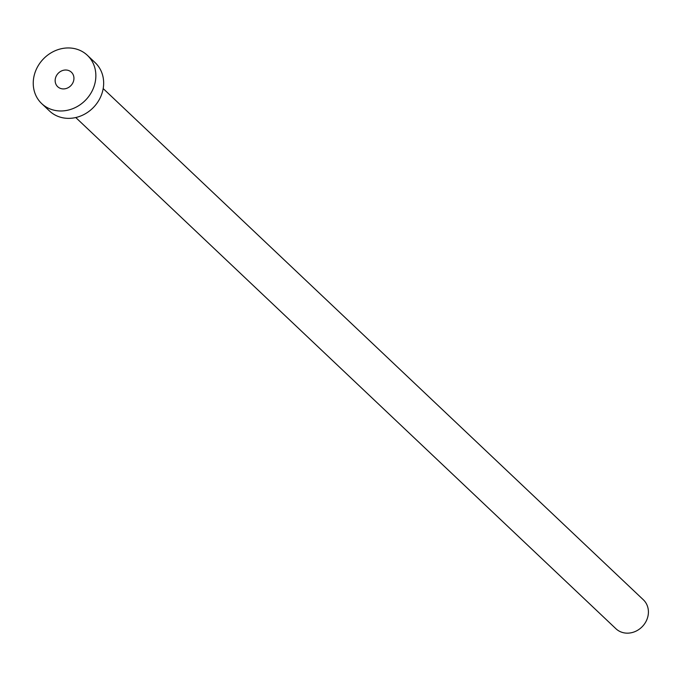 <?xml version="1.0" encoding="UTF-8"?>
<svg xmlns="http://www.w3.org/2000/svg" width="682" height="682" viewBox="0 0 682 682"><rect width="100%" height="100%" fill="white"/><g stroke="black" fill="none" stroke-linecap="round" stroke-linejoin="round"><path stroke-width="1.02" d="M55.413 78.37A9.974 8.84 -46.6 0 0 57.697 86.708A9.974 8.84 -46.6 0 0 66.955 88.251A9.974 8.84 -46.6 0 0 73.682 80.553A9.974 8.84 -46.6 0 0 71.405 72.224A9.974 8.84 -46.6 0 0 62.147 70.681A9.974 8.84 -46.6 0 0 55.413 78.37M103.187 88.575L643.339 599.768A19.94 17.689 133.4 0 1 647.9 616.426A19.94 17.689 133.4 0 1 634.439 631.822A19.94 17.689 133.4 0 1 615.923 628.736L75.77 117.543M87.39 55.327L95.199 62.71A33.23 29.479 133.4 0 1 102.803 90.476A33.23 29.479 133.4 0 1 80.374 116.128A33.23 29.479 133.4 0 1 49.505 110.987L41.704 103.604A33.23 29.479 133.4 0 1 34.1 75.83A33.23 29.479 133.4 0 1 56.529 50.178A33.23 29.479 133.4 0 1 87.39 55.327A33.23 29.479 133.4 0 1 95.003 83.093A33.23 29.479 133.4 0 1 72.573 108.745A33.23 29.479 133.4 0 1 41.704 103.604"/></g></svg>
